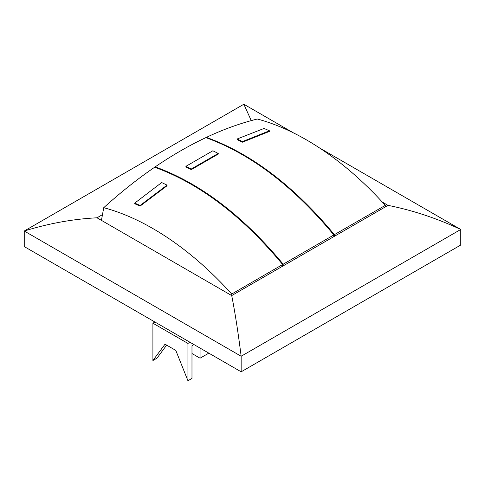 <?xml version="1.0" encoding="UTF-8"?>
<svg xmlns="http://www.w3.org/2000/svg" width="485" height="485" viewBox="0 0 485 485"><rect width="100%" height="100%" fill="white"/><g stroke="black" fill="none" stroke-linecap="round" stroke-linejoin="round"><path stroke-width="0.73" d="M152.908 360.531L152.908 323.198L187.938 343.422L187.938 380.755L175.812 350.425L165.033 344.198L152.908 360.531L156.952 358.203L166.652 345.132M194 344.586L191.981 345.757L191.981 378.421L187.938 380.755M154.933 322.034L152.908 323.198M189.956 342.252L187.938 343.422M345.562 311.528L259.342 361.313M208.823 353.147L200.062 358.203L191.981 353.535M200.062 358.203L200.062 348.084M293.492 132.908L243.846 104.245L24.25 231.024L24.25 246.58L241.154 371.813L460.75 245.028L460.75 229.472L319.366 147.846M382.313 202.075L388 205.361L231.721 295.583L97 217.801C72.95 219.032 48.7 223.439 24.25 231.024L241.154 356.257L241.154 371.813M282.646 266.186L282.646 264.519L231.721 294.031L231.721 295.583C235.067 312.631 238.208 332.849 241.154 356.257L460.75 229.472C436.7 218.256 412.45 210.217 388 205.361M251.254 120.613L243.846 104.245M97 217.801L102.474 214.643M385.308 206.913L385.308 205.361A266.738 154 -120 0 0 257.317 119.019C240.402 123.226 223.427 129.343 206.392 137.364C251.448 153.721 294.11 186.149 334.383 234.649L334.383 236.316M231.721 294.031A266.738 154 -120 0 0 103.735 207.689L101.438 220.366M385.308 205.361L334.383 234.649M333.844 236.625L333.844 234.958L283.185 264.204L283.185 265.871M269.442 131.411L242.5 142.19L237.11 139.625L237.11 139.007L242.5 141.565L269.442 130.786L269.442 131.411M206.337 137.788L206.392 137.364M242.5 141.565L242.5 142.19M269.442 130.786L264.058 128.446L237.11 139.007M155.133 167.398L155.2 166.864C172.084 155.339 188.968 145.591 205.858 137.619C250.915 154 293.577 186.446 333.844 234.958M155.2 166.864C200.263 183.245 242.924 215.692 283.185 264.204M191.308 168.992L218.25 153.436L218.25 154.06L191.308 169.617L185.919 166.955L185.919 166.331L191.308 168.992L191.308 169.617M218.25 153.436L212.86 150.774L185.919 166.331M282.646 264.519C242.379 216.019 199.717 183.591 154.66 167.234C137.631 178.88 120.656 192.363 103.735 207.689M140.11 205.458L167.058 185.124L167.058 185.749L140.11 206.076L134.721 203.742L134.721 203.118L140.11 205.458L140.11 206.076M167.058 185.124L161.669 182.56L134.721 203.118"/></g></svg>

